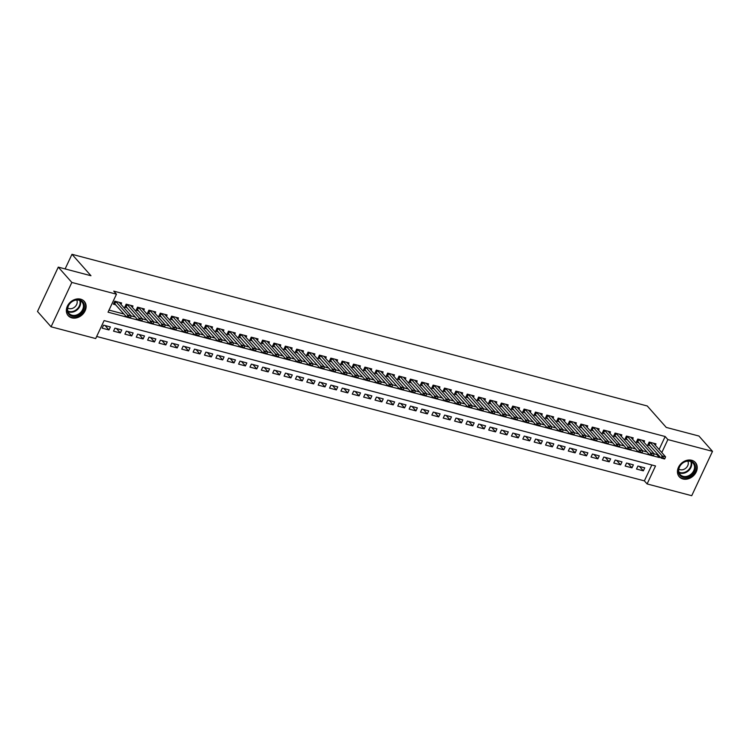 <?xml version="1.0" encoding="UTF-8"?>
<svg xmlns="http://www.w3.org/2000/svg" width="750" height="750" viewBox="0 0 750 750"><rect width="100%" height="100%" fill="white"/><g stroke="black" fill="none" stroke-linecap="round" stroke-linejoin="round"><path stroke-width="1.12" d="M80.616 299.156A10.763 8.662 -41.5 0 1 84.291 301.378A10.763 8.662 -41.5 0 1 83.766 313.059A10.763 8.662 -41.5 0 1 71.85 317.859A10.763 8.662 -41.5 0 1 68.175 315.647A10.763 8.662 -41.5 0 1 68.7 303.966A10.763 8.662 -41.5 0 1 80.616 299.156M691.716 460.284A10.763 8.662 -41.5 0 1 695.381 462.497A10.763 8.662 -41.5 0 1 694.866 474.178A10.763 8.662 -41.5 0 1 682.95 478.978A10.763 8.662 -41.5 0 1 679.275 476.766A10.763 8.662 -41.5 0 1 679.8 465.084A10.763 8.662 -41.5 0 1 691.716 460.284M51.066 326.794L37.5 311.475L58.275 267.122L90.966 275.738L71.972 254.297L647.259 405.975L666.253 427.416L698.934 436.031L712.5 451.35L691.725 495.703L647.1 483.938L655.519 465.956L104.109 320.578L95.691 338.559L51.066 326.794L71.841 282.441L116.466 294.197L108.037 312.188L126.722 317.109M96.666 336.469L644.381 480.872L647.1 483.938M120.966 304.359L121.622 302.981L114.797 301.181L113.391 304.172L115.838 304.819M132.338 307.359L132.984 305.972L126.169 304.172L124.763 307.172L127.209 307.819M143.709 310.359L144.356 308.972L137.541 307.172L136.134 310.172L138.581 310.819M155.081 313.359L155.728 311.972L148.903 310.172L147.497 313.172L149.944 313.809M166.444 316.35L167.1 314.972L160.275 313.172L158.869 316.163L161.316 316.809M177.816 319.35L178.463 317.963L171.647 316.163L170.241 319.163L172.688 319.809M189.188 322.35L189.834 320.963L183.009 319.163L181.613 322.162L184.059 322.809M200.559 325.341L201.206 323.962L194.381 322.162L192.975 325.162L195.422 325.8M211.922 328.341L212.569 326.953L205.753 325.162L204.347 328.153L206.794 328.8M223.294 331.341L223.941 329.953L217.125 328.153L215.719 331.153L218.166 331.8M234.666 334.341L235.312 332.953L228.488 331.153L227.091 334.153L229.537 334.8M246.028 337.331L246.684 335.953L239.859 334.153L238.453 337.153L240.9 337.791M257.4 340.331L258.047 338.944L251.231 337.153L249.825 340.144L252.272 340.791M268.772 343.331L269.419 341.944L262.594 340.144L261.197 343.144L263.644 343.791M280.144 346.331L280.791 344.944L273.966 343.144L272.559 346.144L275.006 346.791M291.506 349.322L292.162 347.944L285.338 346.144L283.931 349.144L286.378 349.781M302.878 352.322L303.525 350.934L296.709 349.144L295.303 352.134L297.75 352.781M314.25 355.322L314.897 353.934L308.072 352.134L306.675 355.134L309.122 355.781M325.622 358.322L326.269 356.934L319.444 355.134L318.038 358.134L320.484 358.781M336.984 361.312L337.631 359.934L330.816 358.134L329.409 361.125L331.856 361.772M348.356 364.312L349.003 362.925L342.188 361.134L340.781 364.125L343.228 364.772M359.728 367.312L360.375 365.925L353.55 364.125L352.153 367.125L354.591 367.772M371.091 370.312L371.747 368.925L364.922 367.125L363.516 370.125L365.963 370.763M382.462 373.303L383.109 371.925L376.294 370.125L374.887 373.116L377.334 373.762M393.834 376.303L394.481 374.916L387.656 373.125L386.259 376.116L388.706 376.762M405.206 379.303L405.853 377.916L399.028 376.116L397.622 379.116L400.069 379.762M416.569 382.303L417.225 380.916L410.4 379.116L408.994 382.116L411.441 382.753M427.941 385.294L428.588 383.916L421.772 382.116L420.366 385.106L422.812 385.753M439.312 388.294L439.959 386.906L433.134 385.106L431.737 388.106L434.184 388.753M450.675 391.294L451.331 389.906L444.506 388.106L443.1 391.106L445.547 391.753M462.047 394.294L462.694 392.906L455.878 391.106L454.472 394.106L456.919 394.744M473.419 397.284L474.066 395.906L467.25 394.106L465.844 397.097L468.291 397.744M484.791 400.284L485.437 398.897L478.612 397.097L477.206 400.097L479.653 400.744M496.153 403.284L496.809 401.897L489.984 400.097L488.578 403.097L491.025 403.744M507.525 406.284L508.172 404.897L501.356 403.097L499.95 406.097L502.397 406.734M518.897 409.275L519.544 407.897L512.719 406.097L511.322 409.088L513.769 409.734M530.269 412.275L530.916 410.887L524.091 409.088L522.684 412.087L525.131 412.734M541.631 415.275L542.278 413.888L535.462 412.087L534.056 415.087L536.503 415.734M553.003 418.266L553.65 416.887L546.834 415.087L545.428 418.087L547.875 418.725M564.375 421.266L565.022 419.878L558.197 418.087L556.8 421.078L559.247 421.725M575.737 424.266L576.394 422.878L569.569 421.078L568.162 424.078L570.609 424.725M587.109 427.266L587.756 425.878L580.941 424.078L579.534 427.078L581.981 427.725M598.481 430.256L599.128 428.878L592.303 427.078L590.906 430.078L593.353 430.716M609.853 433.256L610.5 431.869L603.675 430.078L602.269 433.069L604.716 433.716M621.216 436.256L621.872 434.869L615.047 433.069L613.641 436.069L616.087 436.716M632.587 439.256L633.234 437.869L626.419 436.069L625.012 439.069L627.459 439.716M643.959 442.247L644.606 440.869L637.781 439.069L636.384 442.069L638.831 442.706M639.45 466.444L643.341 470.841L636.516 469.041L637.922 466.041L644.747 467.841L643.341 470.841M628.078 463.444L631.969 467.841L625.153 466.041L626.55 463.041L633.375 464.841L631.969 467.841M616.716 460.444L620.606 464.841L613.781 463.041L615.188 460.05L622.003 461.841L620.606 464.841M605.344 457.453L609.234 461.841L602.409 460.041L603.816 457.05L610.641 458.85L609.234 461.841M593.972 454.453L597.863 458.85L591.038 457.05L592.444 454.05L599.269 455.85L597.863 458.85M582.6 451.453L586.491 455.85L579.675 454.05L581.072 451.05L587.897 452.85L586.491 455.85M571.238 448.453L575.128 452.85L568.303 451.05L569.709 448.059L576.525 449.85L575.128 452.85M559.866 445.463L563.756 449.85L556.931 448.05L558.337 445.059L565.163 446.859L563.756 449.85M548.494 442.462L552.384 446.859L545.569 445.059L546.966 442.059L553.791 443.859L552.384 446.859M537.131 439.462L541.013 443.859L534.197 442.059L535.603 439.059L542.419 440.859L541.013 443.859M525.759 436.472L529.65 440.859L522.825 439.059L524.231 436.069L531.047 437.859L529.65 440.859M514.387 433.472L518.278 437.859L511.453 436.069L512.859 433.069L519.684 434.869L518.278 437.859M503.016 430.472L506.906 434.869L500.091 433.069L501.487 430.069L508.313 431.869L506.906 434.869M491.653 427.472L495.544 431.869L488.719 430.069L490.125 427.069L496.941 428.869L495.544 431.869M480.281 424.481L484.172 428.869L477.347 427.069L478.753 424.078L485.578 425.869L484.172 428.869M468.909 421.481L472.8 425.869L465.975 424.078L467.381 421.078L474.206 422.878L472.8 425.869M457.538 418.481L461.428 422.878L454.613 421.078L456.019 418.078L462.834 419.878L461.428 422.878M446.175 415.481L450.066 419.878L443.241 418.078L444.647 415.078L451.462 416.878L450.066 419.878M434.803 412.491L438.694 416.878L431.869 415.078L433.275 412.087L440.1 413.878L438.694 416.878M423.431 409.491L427.322 413.878L420.506 412.087L421.903 409.088L428.728 410.887L427.322 413.878M412.069 406.491L415.959 410.887L409.134 409.088L410.541 406.088L417.356 407.887L415.959 410.887M400.697 403.491L404.587 407.887L397.762 406.088L399.169 403.087L405.994 404.887L404.587 407.887M389.325 400.5L393.216 404.887L386.391 403.087L387.797 400.097L394.622 401.897L393.216 404.887M377.953 397.5L381.844 401.887L375.028 400.097L376.425 397.097L383.25 398.897L381.844 401.887M366.591 394.5L370.481 398.897L363.656 397.097L365.062 394.097L371.878 395.897L370.481 398.897M355.219 391.5L359.109 395.897L352.284 394.097L353.691 391.097L360.516 392.897L359.109 395.897M343.847 388.509L347.738 392.897L340.922 391.097L342.319 388.106L349.144 389.906L347.738 392.897M332.484 385.509L336.366 389.897L329.55 388.106L330.956 385.106L337.772 386.906L336.366 389.897M321.112 382.509L325.003 386.906L318.178 385.106L319.584 382.106L326.4 383.906L325.003 386.906M309.741 379.509L313.631 383.906L306.806 382.106L308.212 379.106L315.038 380.906L313.631 383.906M298.369 376.519L302.259 380.906L295.444 379.106L296.841 376.116L303.666 377.916L302.259 380.906M287.006 373.519L290.897 377.916L284.072 376.116L285.478 373.116L292.294 374.916L290.897 377.916M275.634 370.519L279.525 374.916L272.7 373.116L274.106 370.116L280.931 371.916L279.525 374.916M264.262 367.519L268.153 371.916L261.328 370.116L262.734 367.116L269.559 368.916L268.153 371.916M252.891 364.528L256.781 368.916L249.966 367.116L251.363 364.125L258.188 365.925L256.781 368.916M241.528 361.528L245.419 365.925L238.594 364.125L240 361.125L246.816 362.925L245.419 365.925M230.156 358.528L234.047 362.925L227.222 361.125L228.628 358.125L235.453 359.925L234.047 362.925M218.784 355.528L222.675 359.925L215.859 358.125L217.256 355.134L224.081 356.925L222.675 359.925M207.422 352.538L211.303 356.925L204.488 355.125L205.894 352.134L212.709 353.934L211.303 356.925M196.05 349.537L199.941 353.934L193.116 352.134L194.522 349.134L201.347 350.934L199.941 353.934M184.678 346.537L188.569 350.934L181.744 349.134L183.15 346.134L189.975 347.934L188.569 350.934M173.306 343.547L177.197 347.934L170.381 346.134L171.778 343.144L178.603 344.934L177.197 347.934M161.944 340.547L165.834 344.934L159.009 343.134L160.416 340.144L167.231 341.944L165.834 344.934M150.572 337.547L154.462 341.944L147.637 340.144L149.044 337.144L155.869 338.944L154.462 341.944M139.2 334.547L143.091 338.944L136.275 337.144L137.672 334.144L144.497 335.944L143.091 338.944M127.828 331.556L131.719 335.944L124.903 334.144L126.309 331.153L133.125 332.944L131.719 335.944M116.466 328.556L120.356 332.944L113.531 331.153L114.938 328.153L121.753 329.953L120.356 332.944M644.381 480.872L651.834 464.981M110.391 326.953L103.566 325.153L102.159 328.153L108.984 329.953L110.391 326.953M659.091 449.494L665.166 436.519L113.756 291.141L116.466 294.197M109.022 310.097L124.013 314.044M119.194 302.334L131.222 315.938L135.375 317.044M130.566 305.334L142.584 318.928L146.747 320.044M141.938 308.334L153.956 321.928L158.119 323.034M153.3 311.334L165.328 324.928L169.491 326.034M176.691 327.938L180.853 329.034M176.044 317.325L188.062 330.919L192.225 332.034M187.416 320.325L199.434 333.919L203.597 335.025M198.778 323.325L210.806 336.919L214.959 338.025M210.15 326.316L222.169 339.919L226.331 341.025M233.541 342.919L237.703 344.025M244.903 345.919L249.075 347.016M256.275 348.919L260.438 350.016M267.647 351.919L271.809 353.016M267 341.306L279.019 354.9L283.181 356.016M278.363 344.306L290.391 357.9L294.544 359.006M301.753 360.909L305.916 362.006M301.106 350.297L313.125 363.9L317.288 365.006M312.478 353.297L324.497 366.891L328.659 368.006M323.841 356.297L335.869 369.891L340.022 370.997M335.212 359.297L347.231 372.891L351.394 373.997M346.584 362.288L358.603 375.891L362.766 376.997M357.947 365.287L369.975 378.881L374.137 379.988M369.319 368.287L381.347 381.881L385.5 382.987M380.691 371.278L392.709 384.881L396.872 385.988M392.062 374.278L404.081 387.881L408.244 388.988M403.425 377.278L415.453 390.872L419.606 391.978M414.797 380.278L426.816 393.872L430.978 394.978M426.169 383.269L438.188 396.872L442.35 397.978M437.541 386.269L449.559 399.872L453.722 400.978M460.922 402.872L465.084 403.969M472.294 405.872L476.456 406.969M483.666 408.872L487.828 409.969M495.028 411.872L499.2 412.969M494.381 401.259L506.409 414.853L510.562 415.959M505.753 404.259L517.772 417.853L521.934 418.959M517.125 407.25L529.144 420.853L533.306 421.959M528.488 410.25L540.516 423.844L544.669 424.959M539.859 413.25L551.878 426.844L556.041 427.95M551.231 416.25L563.25 429.844L567.413 430.95M574.612 432.853L578.784 433.95M573.966 422.241L585.994 435.834L590.147 436.95M585.337 425.241L597.356 438.834L601.519 439.941M596.709 428.241L608.728 441.834L612.891 442.941M608.072 431.231L620.1 444.834L624.253 445.941M619.444 434.231L631.472 447.825L635.625 448.941M630.816 437.231L642.834 450.825L646.997 451.931M642.188 440.231L654.206 453.825L656.737 454.5L657.169 453.581M655.331 445.247L655.978 443.859L649.153 442.069L647.747 445.059L650.194 445.706M71.972 254.297L65.119 268.922M58.275 267.122L71.841 282.441M665.166 436.519L667.875 439.584L712.5 451.35M653.241 455.925L659.456 457.566L659.888 456.647M661.8 452.559L667.875 439.584M130.256 318.038L138.094 320.109M141.619 321.038L149.456 323.1M152.991 324.037L160.828 326.1M164.362 327.028L172.2 329.1M175.734 330.028L183.572 332.1M187.097 333.028L194.934 335.091M198.469 336.028L206.306 338.091M209.841 339.019L217.678 341.091M221.203 342.019L229.05 344.091M232.575 345.019L240.412 347.081M243.947 348.019L251.784 350.081M255.319 351.009L263.156 353.081M266.681 354.009L274.519 356.081M278.053 357.009L285.891 359.072M289.425 360.009L297.262 362.072M300.787 363L308.634 365.072M312.159 366L319.997 368.072M323.531 369L331.369 371.062M334.903 372L342.741 374.062M346.266 374.991L354.103 377.062M357.638 377.991L365.475 380.053M369.009 380.991L376.847 383.053M380.381 383.991L388.219 386.053M391.744 386.981L399.581 389.053M403.116 389.981L410.953 392.044M414.488 392.981L422.325 395.044M425.85 395.972L433.697 398.044M437.222 398.972L445.059 401.044M448.594 401.972L456.431 404.034M459.966 404.972L467.803 407.034M471.328 407.963L479.166 410.034M482.7 410.963L490.538 413.034M494.072 413.962L501.909 416.025M505.444 416.962L513.281 419.025M516.806 419.953L524.644 422.025M528.178 422.953L536.016 425.025M539.55 425.953L547.388 428.016M550.913 428.953L558.75 431.016M562.284 431.944L570.122 434.016M573.656 434.944L581.494 437.016M585.028 437.944L592.866 440.006M596.391 440.944L604.228 443.006M607.762 443.934L615.6 446.006M619.134 446.934L626.972 449.006M630.497 449.934L638.344 451.997M641.869 452.934L649.706 454.997M656.737 454.5L659.456 457.566M105.094 325.556L108.984 329.953M664.837 458.653L663.3 457.847L664.566 458.981L661.153 458.081L648.309 443.859M663.131 458.203L661.153 458.081L662.166 455.925L650.091 442.312M653.55 443.222L665.578 456.825L662.166 455.925L663.3 457.847M665.006 458.287L665.578 456.825M690.684 461.053A9.309 7.491 -41.5 0 1 694.575 471.159A9.309 7.491 -41.5 0 1 683.109 477.234A9.309 7.491 -41.5 0 1 679.219 467.119A9.309 7.491 -41.5 0 1 690.684 461.053M683.119 476.325A8.616 6.938 138.5 0 0 692.663 472.481A8.616 6.938 138.5 0 0 693.075 463.116A8.616 6.938 138.5 0 0 690.131 461.344A8.616 6.938 138.5 0 0 680.588 465.188A8.616 6.938 138.5 0 0 680.175 474.553A8.616 6.938 138.5 0 0 683.119 476.325M678.825 469.097A6.141 4.941 138.5 0 0 680.166 469.697A6.141 4.941 138.5 0 0 686.569 467.438A6.141 4.941 138.5 0 0 687.825 461.128M678.638 475.912A10.688 8.606 138.5 0 0 678.891 476.231A10.688 8.606 138.5 0 0 682.547 478.434A10.688 8.606 138.5 0 0 694.378 473.663A10.688 8.606 138.5 0 0 694.903 462.056A10.688 8.606 138.5 0 0 694.622 461.756M84.337 305.728A9.309 7.491 -41.5 0 1 76.35 316.041A9.309 7.491 -41.5 0 1 67.256 310.312A9.309 7.491 -41.5 0 1 75.244 300A9.309 7.491 -41.5 0 1 84.337 305.728M67.622 309.834A8.616 6.938 138.5 0 0 69.075 313.425A8.616 6.938 138.5 0 0 78.188 314.278A8.616 6.938 138.5 0 0 83.438 305.587A8.616 6.938 138.5 0 0 81.984 301.997A8.616 6.938 138.5 0 0 72.872 301.153A8.616 6.938 138.5 0 0 67.622 309.834M67.725 307.978A6.141 4.941 138.5 0 0 73.987 307.594A6.141 4.941 138.5 0 0 77.194 301.725A6.141 4.941 138.5 0 0 76.725 300.009M67.538 314.794A10.688 8.606 138.5 0 0 67.8 315.103A10.688 8.606 138.5 0 0 79.097 316.153A10.688 8.606 138.5 0 0 85.603 305.391A10.688 8.606 138.5 0 0 83.803 300.938A10.688 8.606 138.5 0 0 83.522 300.637M653.466 455.653L651.928 454.847L653.194 455.981L649.781 455.081L636.947 440.869M651.759 455.203L649.781 455.081L650.794 452.925L638.728 439.312M651.928 454.847L650.794 452.925L654.206 453.825L653.634 455.297M642.103 452.653L640.566 451.847L641.822 452.981L638.419 452.081L625.575 437.869M640.397 452.203L638.419 452.081L639.422 449.925L627.356 436.322M640.566 451.847L639.422 449.925L642.834 450.825L642.272 452.297M630.731 449.662L629.194 448.847L630.459 449.991L627.047 449.091L614.203 434.869M629.025 449.213L627.047 449.091L628.059 446.925L615.984 433.322M629.194 448.847L628.059 446.925L631.472 447.825L630.9 449.297M619.359 446.663L617.822 445.856L619.087 446.991L615.675 446.091L602.831 431.869M617.653 446.212L615.675 446.091L616.688 443.934L604.612 430.322M617.822 445.856L616.688 443.934L620.1 444.834L619.528 446.306M607.987 443.663L606.459 442.856L607.716 443.991L604.303 443.091L591.469 428.878M606.291 443.212L604.303 443.091L605.316 440.934L593.25 427.322M606.459 442.856L605.316 440.934L608.728 441.834L608.156 443.306M596.625 440.663L595.087 439.856L596.353 440.991L592.941 440.091L580.097 425.878M594.919 440.212L592.941 440.091L593.953 437.934L581.878 424.331M595.087 439.856L593.953 437.934L597.356 438.834L596.794 440.306M585.253 437.672L583.716 436.856L584.981 438L581.569 437.1L568.725 422.878M583.547 437.222L581.569 437.1L582.581 434.934L570.506 421.331M583.716 436.856L582.581 434.934L585.994 435.834L585.422 437.306M573.881 434.672L572.344 433.866L573.609 435L570.197 434.1L557.353 419.878M572.175 434.222L570.197 434.1L571.209 431.944L559.144 418.331M562.603 419.241L574.622 432.844L571.209 431.944L572.344 433.866M574.05 434.316L574.622 432.844M562.519 431.672L560.981 430.866L562.238 432L558.834 431.1L545.991 416.887M560.812 431.222L558.834 431.1L559.837 428.944L547.772 415.331M560.981 430.866L559.837 428.944L563.25 429.844L562.688 431.316M551.147 428.672L549.609 427.866L550.875 429L547.463 428.1L534.619 413.888M549.441 428.222L547.463 428.1L548.475 425.944L536.4 412.341M549.609 427.866L548.475 425.944L551.878 426.844L551.316 428.316M539.775 425.681L538.237 424.866L539.503 426.009L536.091 425.109L523.247 410.887M538.069 425.231L536.091 425.109L537.103 422.953L525.028 409.341M538.237 424.866L537.103 422.953L540.516 423.844L539.944 425.316M528.403 422.681L526.866 421.875L528.131 423.009L524.719 422.109L511.884 407.887M526.697 422.231L524.719 422.109L525.731 419.953L513.666 406.341M526.866 421.875L525.731 419.953L529.144 420.853L528.572 422.325M517.041 419.681L515.503 418.875L516.759 420.009L513.356 419.109L500.512 404.897M515.334 419.231L513.356 419.109L514.359 416.953L502.294 403.341M515.503 418.875L514.359 416.953L517.772 417.853L517.209 419.325M505.669 416.681L504.131 415.875L505.397 417.009L501.984 416.109L489.141 401.897M503.962 416.231L501.984 416.109L502.997 413.953L490.922 400.35M504.131 415.875L502.997 413.953L506.409 414.853L505.837 416.325M494.297 413.691L492.759 412.875L494.025 414.019L490.613 413.119L477.769 398.897M492.591 413.241L490.613 413.119L491.625 410.963L479.559 397.35M483.009 398.259L495.037 411.853L491.625 410.963L492.759 412.875M494.466 413.325L495.037 411.853M482.925 410.691L481.397 409.884L482.653 411.019L479.241 410.119L466.406 395.897M481.228 410.241L479.241 410.119L480.253 407.963L468.188 394.35M471.647 395.259L483.666 408.863L480.253 407.963L481.397 409.884M483.094 410.334L483.666 408.863M471.562 407.691L470.025 406.884L471.291 408.019L467.878 407.119L455.034 392.906M469.856 407.241L467.878 407.119L468.891 404.962L456.816 391.35M460.275 392.269L472.294 405.863L468.891 404.962L470.025 406.884M471.731 407.334L472.294 405.863M460.191 404.691L458.653 403.884L459.919 405.019L456.506 404.119L443.663 389.906M458.484 404.25L456.506 404.119L457.519 401.962L445.444 388.359M448.903 389.269L460.931 402.863L457.519 401.962L458.653 403.884M460.359 404.334L460.931 402.863M448.819 401.7L447.281 400.884L448.547 402.028L445.134 401.128L432.291 386.906M447.113 401.25L445.134 401.128L446.147 398.972L434.081 385.359M447.281 400.884L446.147 398.972L449.559 399.872L448.988 401.334M437.456 398.7L435.919 397.894L437.175 399.028L433.772 398.128L420.928 383.916M435.75 398.25L433.772 398.128L434.775 395.972L422.709 382.359M435.919 397.894L434.775 395.972L438.188 396.872L437.625 398.344M426.084 395.7L424.547 394.894L425.812 396.028L422.4 395.128L409.556 380.916M424.378 395.25L422.4 395.128L423.412 392.972L411.337 379.359M424.547 394.894L423.412 392.972L426.816 393.872L426.253 395.344M414.713 392.709L413.175 391.894L414.441 393.028L411.028 392.137L398.184 377.916M413.006 392.259L411.028 392.137L412.041 389.972L399.966 376.369M413.175 391.894L412.041 389.972L415.453 390.872L414.881 392.344M403.341 389.709L401.803 388.894L403.069 390.038L399.656 389.137L386.822 374.916M401.644 389.259L399.656 389.137L400.669 386.981L388.603 373.369M401.803 388.894L400.669 386.981L404.081 387.881L403.509 389.344M391.978 386.709L390.441 385.903L391.706 387.037L388.294 386.137L375.45 371.925M390.272 386.259L388.294 386.137L389.306 383.981L377.231 370.369M390.441 385.903L389.306 383.981L392.709 384.881L392.147 386.353M380.606 383.709L379.069 382.903L380.334 384.037L376.922 383.137L364.078 368.925M378.9 383.259L376.922 383.137L377.934 380.981L365.859 367.369M379.069 382.903L377.934 380.981L381.347 381.881L380.775 383.353M369.234 380.719L367.697 379.903L368.962 381.038L365.55 380.147L352.706 365.925M367.528 380.269L365.55 380.147L366.562 377.981L354.497 364.378M367.697 379.903L366.562 377.981L369.975 378.881L369.403 380.353M357.872 377.719L356.334 376.903L357.591 378.047L354.188 377.147L341.344 362.925M356.166 377.269L354.188 377.147L355.191 374.991L343.125 361.378M356.334 376.903L355.191 374.991L358.603 375.891L358.031 377.353M346.5 374.719L344.962 373.912L346.228 375.047L342.816 374.147L329.972 359.934M344.794 374.269L342.816 374.147L343.828 371.991L331.753 358.378M344.962 373.912L343.828 371.991L347.231 372.891L346.669 374.363M335.128 371.719L333.591 370.912L334.856 372.047L331.444 371.147L318.6 356.934M333.422 371.269L331.444 371.147L332.456 368.991L320.381 355.378M333.591 370.912L332.456 368.991L335.869 369.891L335.297 371.363M323.756 368.728L322.219 367.913L323.484 369.056L320.072 368.156L307.238 353.934M322.05 368.278L320.072 368.156L321.084 365.991L309.019 352.387M322.219 367.913L321.084 365.991L324.497 366.891L323.925 368.363M312.394 365.728L310.856 364.922L312.113 366.056L308.709 365.156L295.866 350.934M310.688 365.278L308.709 365.156L309.713 363L297.647 349.387M310.856 364.922L309.713 363L313.125 363.9L312.562 365.363M301.022 362.728L299.484 361.922L300.75 363.056L297.338 362.156L284.494 347.944M299.316 362.278L297.338 362.156L298.35 360L286.275 346.388M289.734 347.306L301.762 360.9L298.35 360L299.484 361.922M301.191 362.372L301.762 360.9M289.65 359.728L288.113 358.922L289.378 360.056L285.966 359.156L273.122 344.944M287.944 359.278L285.966 359.156L286.978 357L274.913 343.397M288.113 358.922L286.978 357L290.391 357.9L289.819 359.372M278.278 356.737L276.75 355.922L278.006 357.066L274.594 356.166L261.759 341.944M276.581 356.288L274.594 356.166L275.606 354L263.541 340.397M276.75 355.922L275.606 354L279.019 354.9L278.447 356.372M266.916 353.738L265.378 352.931L266.644 354.066L263.231 353.166L250.387 338.944M265.209 353.287L263.231 353.166L264.244 351.009L252.169 337.397M255.628 338.306L267.647 351.909L264.244 351.009L265.378 352.931M267.084 353.381L267.647 351.909M255.544 350.738L254.006 349.931L255.272 351.066L251.859 350.166L239.016 335.953M253.837 350.287L251.859 350.166L252.872 348.009L240.797 334.397M244.256 335.316L256.284 348.909L252.872 348.009L254.006 349.931M255.712 350.381L256.284 348.909M244.172 347.738L242.634 346.931L243.9 348.066L240.487 347.166L227.644 332.953M242.466 347.288L240.487 347.166L241.5 345.009L229.434 331.406M232.894 332.316L244.913 345.909L241.5 345.009L242.634 346.931M244.341 347.381L244.913 345.909M232.809 344.747L231.272 343.931L232.528 345.075L229.125 344.175L216.281 329.953M231.103 344.297L229.125 344.175L230.128 342.009L218.062 328.406M221.522 329.316L233.541 342.909L230.128 342.009L231.272 343.931M232.978 344.381L233.541 342.909M221.438 341.747L219.9 340.941L221.166 342.075L217.753 341.175L204.909 326.953M219.731 341.297L217.753 341.175L218.766 339.019L206.691 325.406M219.9 340.941L218.766 339.019L222.169 339.919L221.606 341.391M210.066 338.747L208.528 337.941L209.794 339.075L206.381 338.175L193.537 323.962M208.359 338.297L206.381 338.175L207.394 336.019L195.319 322.406M208.528 337.941L207.394 336.019L210.806 336.919L210.234 338.391M198.694 335.747L197.156 334.941L198.422 336.075L195.009 335.175L182.175 320.963M196.988 335.297L195.009 335.175L196.022 333.019L183.956 319.416M197.156 334.941L196.022 333.019L199.434 333.919L198.863 335.391M187.331 332.756L185.794 331.941L187.05 333.084L183.647 332.184L170.803 317.963M185.625 332.306L183.647 332.184L184.65 330.028L172.584 316.416M185.794 331.941L184.65 330.028L188.062 330.919L187.5 332.391M175.959 329.756L174.422 328.95L175.688 330.084L172.275 329.184L159.431 314.962M174.253 329.306L172.275 329.184L173.287 327.028L161.213 313.416M164.672 314.325L176.7 327.928L173.287 327.028L174.422 328.95M176.128 329.4L176.7 327.928M164.588 326.756L163.05 325.95L164.316 327.084L160.903 326.184L148.059 311.972M162.881 326.306L160.903 326.184L161.916 324.028L149.85 310.416M163.05 325.95L161.916 324.028L165.328 324.928L164.756 326.4M153.225 323.756L151.688 322.95L152.944 324.084L149.531 323.184L136.697 308.972M151.519 323.306L149.531 323.184L150.544 321.028L138.478 307.425M151.688 322.95L150.544 321.028L153.956 321.928L153.384 323.4M141.853 320.766L140.316 319.95L141.581 321.094L138.169 320.194L125.325 305.972M140.147 320.316L138.169 320.194L139.181 318.038L127.106 304.425M140.316 319.95L139.181 318.038L142.584 318.928L142.022 320.4M130.481 317.766L128.944 316.959L130.209 318.094L126.797 317.194L113.953 302.972M128.775 317.316L126.797 317.194L127.809 315.038L115.734 301.425M128.944 316.959L127.809 315.038L131.222 315.938L130.65 317.409M649.988 442.284L649.003 444.403M650.231 442.444L649.219 444.6M691.35 461.803A8.616 6.938 -41.5 0 1 688.959 470.297A8.616 6.938 -41.5 0 1 680.288 473.137A8.616 6.938 -41.5 0 1 679.069 472.678M678.9 472.116A8.334 6.713 138.5 0 0 680.138 472.584A8.334 6.713 138.5 0 0 688.556 469.819A8.334 6.713 138.5 0 0 690.816 461.559M80.259 300.675A8.616 6.938 -41.5 0 1 80.606 302.4A8.616 6.938 -41.5 0 1 76.491 310.369A8.616 6.938 -41.5 0 1 67.969 311.559M67.8 310.997A8.334 6.713 138.5 0 0 76.059 309.9A8.334 6.713 138.5 0 0 80.081 302.166A8.334 6.713 138.5 0 0 79.716 300.441M638.625 439.284L637.631 441.403M638.859 439.444L637.847 441.6M627.253 436.294L626.259 438.403M627.488 436.453L626.475 438.609M615.881 433.294L614.897 435.413M616.125 433.453L615.112 435.609M604.519 430.294L603.525 432.413M604.753 430.453L603.741 432.609M593.147 427.294L592.153 429.413M593.381 427.453L592.369 429.609M581.775 424.303L580.781 426.412M582.009 424.462L581.006 426.619M570.403 421.303L569.419 423.422M570.647 421.462L569.634 423.619M559.041 418.303L558.047 420.422M559.275 418.463L558.263 420.619M547.669 415.303L546.675 417.422M547.903 415.463L546.891 417.619M536.297 412.312L535.303 414.422M536.531 412.472L535.528 414.628M524.925 409.312L523.941 411.431M525.169 409.472L524.156 411.628M513.562 406.312L512.569 408.431M513.797 406.472L512.784 408.628M502.191 403.312L501.197 405.431M502.425 403.472L501.422 405.637M490.819 400.322L489.834 402.431M491.062 400.481L490.05 402.638M479.456 397.322L478.463 399.441M479.691 397.481L478.678 399.637M468.084 394.322L467.091 396.441M468.319 394.481L467.306 396.637M456.713 391.331L455.719 393.441M456.947 391.481L455.944 393.647M445.341 388.331L444.356 390.45M445.584 388.491L444.572 390.647M433.978 385.331L432.984 387.45M434.213 385.491L433.2 387.647M422.606 382.331L421.613 384.45M422.841 382.491L421.828 384.647M411.234 379.341L410.241 381.45M411.478 379.491L410.466 381.656M399.862 376.341L398.878 378.459M400.106 376.5L399.094 378.656M388.5 373.341L387.506 375.459M388.734 373.5L387.722 375.656M377.128 370.341L376.134 372.459M377.362 370.5L376.359 372.656M365.756 367.35L364.772 369.459M366 367.5L364.988 369.666M354.394 364.35L353.4 366.469M354.628 364.509L353.616 366.666M343.022 361.35L342.028 363.469M343.256 361.509L342.244 363.666M331.65 358.35L330.656 360.469M331.884 358.509L330.881 360.666M320.278 355.359L319.294 357.469M320.522 355.509L319.509 357.675M308.916 352.359L307.922 354.478M309.15 352.519L308.137 354.675M297.544 349.359L296.55 351.478M297.778 349.519L296.766 351.675M286.172 346.359L285.188 348.478M286.416 346.519L285.403 348.675M274.809 343.369L273.816 345.478M275.044 343.528L274.031 345.684M263.438 340.369L262.444 342.488M263.672 340.528L262.659 342.684M252.066 337.369L251.072 339.488M252.3 337.528L251.297 339.684M240.694 334.369L239.709 336.488M240.938 334.528L239.925 336.684M229.331 331.378L228.338 333.488M229.566 331.537L228.553 333.694M217.959 328.378L216.966 330.497M218.194 328.538L217.181 330.694M206.588 325.378L205.594 327.497M206.831 325.538L205.819 327.694M195.216 322.378L194.231 324.497M195.459 322.538L194.447 324.694M183.853 319.387L182.859 321.497M184.088 319.547L183.075 321.703M172.481 316.388L171.487 318.506M172.716 316.547L171.713 318.703M161.109 313.387L160.125 315.506M161.353 313.547L160.341 315.703M149.747 310.387L148.753 312.506M149.981 310.547L148.969 312.712M138.375 307.397L137.381 309.506M138.609 307.556L137.597 309.713M127.003 304.397L126.009 306.516M127.237 304.556L126.234 306.713M115.631 301.397L114.647 303.516M115.875 301.556L114.862 303.712"/></g></svg>
